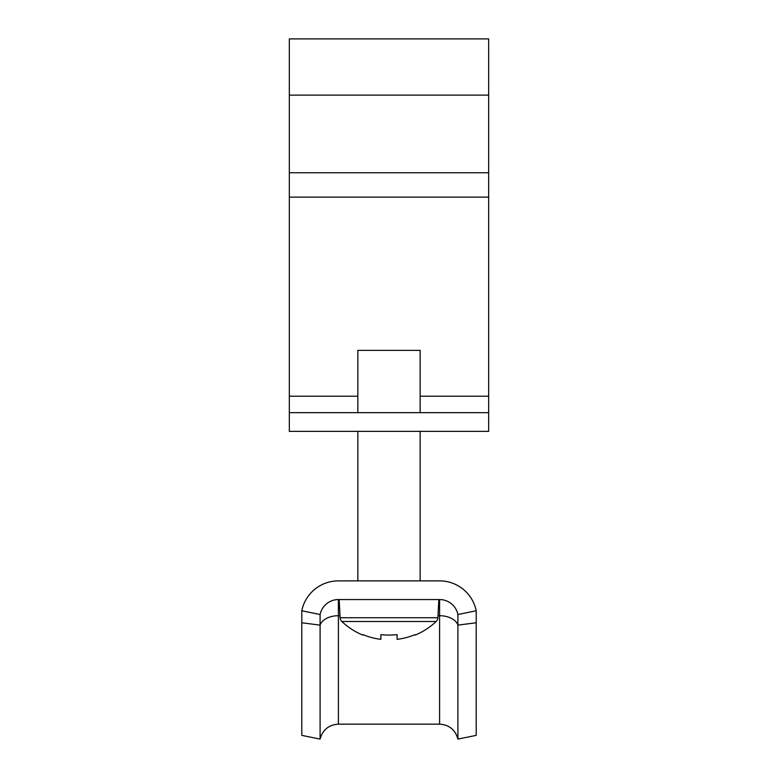 <?xml version="1.0" encoding="UTF-8"?>
<svg xmlns="http://www.w3.org/2000/svg" width="778" height="778" viewBox="0 0 778 778"><rect width="100%" height="100%" fill="white"/><g stroke="black" fill="none" stroke-linecap="round" stroke-linejoin="round"><path stroke-width="1.17" d="M289.328 412.671L289.328 38.9L488.672 38.9L488.672 431.362L289.328 431.362L289.328 412.671L488.672 412.671M357.851 431.362L357.851 580.874L338.411 580.874A37.373 37.373 0 0 0 301.786 610.769L320.098 614.513A18.691 18.691 0 0 1 338.411 599.556L439.589 599.556A18.691 18.691 0 0 1 457.902 614.513L476.214 610.769A37.373 37.373 0 0 0 439.589 580.874L420.149 580.874L420.149 431.362M457.902 739.1C455.334 729.793 449.227 724.804 439.589 724.153L439.589 615.709A18.691 11.767 180 0 1 457.902 625.123L457.902 739.1L476.214 735.366L476.214 610.769M439.589 724.153L338.411 724.153C328.773 724.804 322.666 729.793 320.098 739.1L320.098 614.513M320.098 739.1L301.786 735.366L301.786 610.769M439.589 580.874L338.411 580.874M476.214 622.77L457.902 625.123L457.902 614.513M438.841 599.556L437.888 617.732A5.611 5.611 0 0 1 436.147 621.505L341.853 621.505A68.522 68.522 0 0 0 362.762 635.081L362.976 634.644A68.046 68.046 0 0 0 380.899 639.331L380.899 634.644A68.357 61.18 0 0 0 389 635.081A68.357 61.18 0 0 0 397.101 634.644L397.101 639.331L397.101 634.644M437.888 617.732L340.112 617.732A5.611 5.611 0 0 0 341.853 621.505M340.112 617.732L339.159 599.556M357.851 412.671L357.851 350.372L420.149 350.372L420.149 412.671M436.147 621.505A68.522 68.522 0 0 1 415.238 635.081L415.024 634.644A68.046 68.046 0 0 1 397.101 639.331M289.328 95.12L488.672 95.12M289.328 396.226L357.851 396.226M420.149 396.226L488.672 396.226M289.328 197.126L488.672 197.126M289.328 172.765L488.672 172.765M338.411 724.153L338.411 615.709L340.005 615.709M437.995 615.709L439.589 615.709L439.589 599.556M301.786 622.77L320.098 625.123A18.691 11.767 180 0 1 338.411 615.709L338.411 599.556"/></g></svg>
